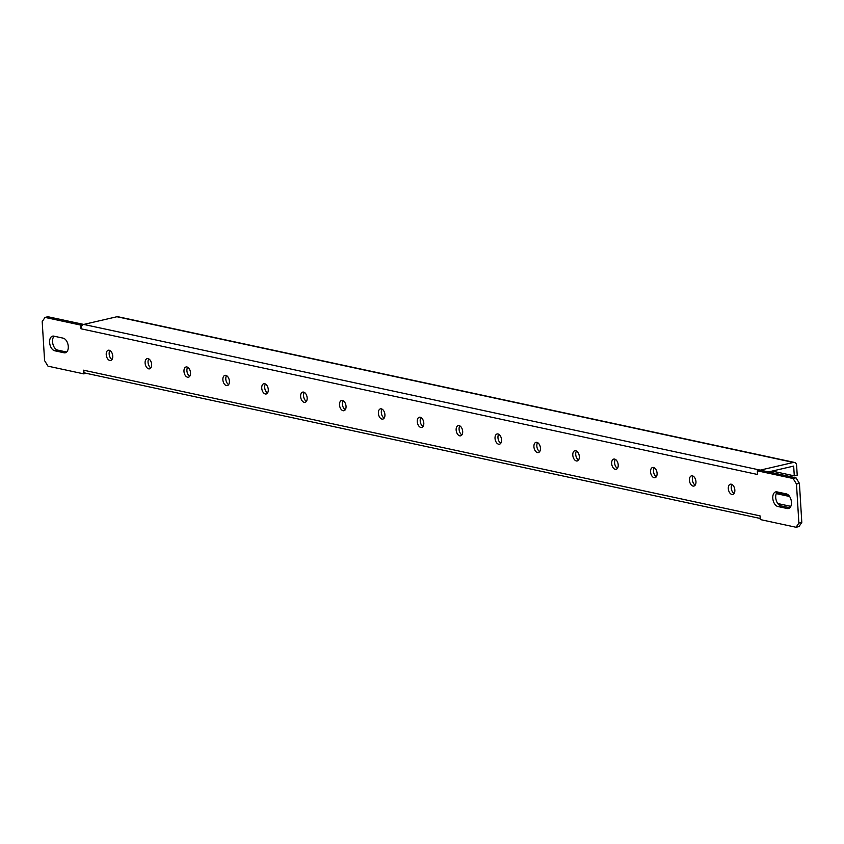 <?xml version="1.0" encoding="UTF-8"?>
<svg xmlns="http://www.w3.org/2000/svg" width="844" height="844" viewBox="0 0 844 844"><rect width="100%" height="100%" fill="white"/><g stroke="black" fill="none" stroke-linecap="round" stroke-linejoin="round"><path stroke-width="1.27" d="M112.758 356.052A5.254 3.144 -103 0 0 108.306 350.228A5.254 3.144 -103 0 0 106.228 354.649A5.254 3.144 -103 0 0 110.68 360.472A5.254 3.144 -103 0 0 112.758 356.052M109.92 350.524A5.254 3.144 -103 0 0 109.161 353.974A5.254 3.144 -103 0 0 111.999 359.502M151.635 364.429A5.254 3.144 -103 0 0 147.183 358.605A5.254 3.144 -103 0 0 145.105 363.026A5.254 3.144 -103 0 0 149.557 368.849A5.254 3.144 -103 0 0 151.635 364.429M148.797 358.89A5.254 3.144 -103 0 0 148.038 362.34A5.254 3.144 -103 0 0 150.876 367.878M190.512 372.805A5.254 3.144 -103 0 0 186.07 366.982A5.254 3.144 -103 0 0 183.981 371.392A5.254 3.144 -103 0 0 188.434 377.215A5.254 3.144 -103 0 0 190.512 372.805M187.674 367.267A5.254 3.144 -103 0 0 186.914 370.716A5.254 3.144 -103 0 0 189.752 376.255M229.399 381.171A5.254 3.144 -103 0 0 224.947 375.358A5.254 3.144 -103 0 0 222.869 379.768A5.254 3.144 -103 0 0 227.321 385.592A5.254 3.144 -103 0 0 229.399 381.171M226.561 375.643A5.254 3.144 -103 0 0 225.802 379.093A5.254 3.144 -103 0 0 228.64 384.621M268.276 389.548A5.254 3.144 -103 0 0 263.824 383.725A5.254 3.144 -103 0 0 261.745 388.145A5.254 3.144 -103 0 0 266.198 393.969A5.254 3.144 -103 0 0 268.276 389.548M265.438 384.009A5.254 3.144 -103 0 0 264.678 387.459A5.254 3.144 -103 0 0 267.516 392.998M307.163 397.925A5.254 3.144 -103 0 0 302.711 392.101A5.254 3.144 -103 0 0 300.622 396.511A5.254 3.144 -103 0 0 305.074 402.335A5.254 3.144 -103 0 0 307.163 397.925M304.315 392.386A5.254 3.144 -103 0 0 303.555 395.836A5.254 3.144 -103 0 0 306.404 401.375M346.04 406.291A5.254 3.144 -103 0 0 341.588 400.478A5.254 3.144 -103 0 0 339.51 404.888A5.254 3.144 -103 0 0 343.962 410.712A5.254 3.144 -103 0 0 346.04 406.291M343.202 400.763A5.254 3.144 -103 0 0 342.442 404.213A5.254 3.144 -103 0 0 345.28 409.751M384.917 414.668A5.254 3.144 -103 0 0 380.465 408.844A5.254 3.144 -103 0 0 378.386 413.265A5.254 3.144 -103 0 0 382.838 419.088A5.254 3.144 -103 0 0 384.917 414.668M382.079 409.129A5.254 3.144 -103 0 0 381.319 412.579A5.254 3.144 -103 0 0 384.157 418.118M423.804 423.044A5.254 3.144 -103 0 0 419.352 417.221A5.254 3.144 -103 0 0 417.263 421.641A5.254 3.144 -103 0 0 421.715 427.454A5.254 3.144 -103 0 0 423.804 423.044M420.956 417.506A5.254 3.144 -103 0 0 420.196 420.956A5.254 3.144 -103 0 0 423.044 426.494M462.681 431.421A5.254 3.144 -103 0 0 458.229 425.598A5.254 3.144 -103 0 0 456.15 430.007A5.254 3.144 -103 0 0 460.602 435.831A5.254 3.144 -103 0 0 462.681 431.421M459.843 425.882A5.254 3.144 -103 0 0 459.083 429.332A5.254 3.144 -103 0 0 461.921 434.871M501.558 439.787A5.254 3.144 -103 0 0 497.105 433.964A5.254 3.144 -103 0 0 495.027 438.384A5.254 3.144 -103 0 0 499.479 444.208A5.254 3.144 -103 0 0 501.558 439.787M498.72 434.249A5.254 3.144 -103 0 0 497.96 437.709A5.254 3.144 -103 0 0 500.798 443.237M540.445 448.164A5.254 3.144 -103 0 0 535.993 442.34A5.254 3.144 -103 0 0 533.914 446.761A5.254 3.144 -103 0 0 538.356 452.574A5.254 3.144 -103 0 0 540.445 448.164M537.596 442.625A5.254 3.144 -103 0 0 536.837 446.075A5.254 3.144 -103 0 0 539.685 451.614M579.322 456.541A5.254 3.144 -103 0 0 574.869 450.717A5.254 3.144 -103 0 0 572.791 455.127A5.254 3.144 -103 0 0 577.243 460.951A5.254 3.144 -103 0 0 579.322 456.541M576.484 451.002A5.254 3.144 -103 0 0 575.724 454.452A5.254 3.144 -103 0 0 578.562 459.991M618.198 464.907A5.254 3.144 -103 0 0 613.757 459.083A5.254 3.144 -103 0 0 611.668 463.504A5.254 3.144 -103 0 0 616.12 469.327A5.254 3.144 -103 0 0 618.198 464.907M615.36 459.379A5.254 3.144 -103 0 0 614.601 462.828A5.254 3.144 -103 0 0 617.439 468.357M657.086 473.284A5.254 3.144 -103 0 0 652.634 467.46A5.254 3.144 -103 0 0 650.555 471.88A5.254 3.144 -103 0 0 655.007 477.704A5.254 3.144 -103 0 0 657.086 473.284M654.248 467.745A5.254 3.144 -103 0 0 653.488 471.195A5.254 3.144 -103 0 0 656.326 476.733M695.962 481.66A5.254 3.144 -103 0 0 691.51 475.837A5.254 3.144 -103 0 0 689.432 480.247A5.254 3.144 -103 0 0 693.884 486.07A5.254 3.144 -103 0 0 695.962 481.66M693.124 476.121A5.254 3.144 -103 0 0 692.365 479.571A5.254 3.144 -103 0 0 695.203 485.11M734.839 490.026A5.254 3.144 -103 0 0 730.398 484.203A5.254 3.144 -103 0 0 728.309 488.623A5.254 3.144 -103 0 0 732.761 494.447A5.254 3.144 -103 0 0 734.839 490.026M732.001 484.498A5.254 3.144 -103 0 0 731.242 487.948A5.254 3.144 -103 0 0 734.08 493.476M772.787 498.203A7.512 4.484 -103 0 0 777.904 506.516L787.241 508.531A7.512 4.484 -103 0 0 788.486 508.531A7.512 4.484 -103 0 0 791.345 501.209A7.512 4.484 -103 0 0 786.344 493.898L777.007 491.894A7.512 4.484 -103 0 0 775.763 491.894A7.512 4.484 -103 0 0 772.787 498.203M777.345 491.968A7.512 4.484 -103 0 0 775.72 497.527A7.512 4.484 -103 0 0 780.837 505.841L777.904 506.516M49.617 342.453A7.512 4.484 -103 0 0 54.723 350.777L64.06 352.781A7.512 4.484 -103 0 0 65.304 352.781A7.512 4.484 -103 0 0 68.174 345.47A7.512 4.484 -103 0 0 63.163 338.159L53.837 336.144A7.512 4.484 -103 0 0 52.581 336.144A7.512 4.484 -103 0 0 49.617 342.453M54.164 336.218A7.512 4.484 -103 0 0 52.55 341.778A7.512 4.484 -103 0 0 57.656 350.102L66.655 352.032M789.836 507.782L780.837 505.841M796.008 477.831L799.416 483.38L796.483 484.055L793.075 478.506L796.008 477.831L760.233 470.129A3.777 2.912 102.2 0 0 760.233 470.129L757.3 470.804L757.532 474.486L81.003 328.791L80.781 325.109L45.017 317.407L47.939 316.732L83.714 324.434A3.777 2.912 -77.8 0 1 83.735 324.423L116.926 316.743A3.777 2.912 -77.8 0 1 117.938 316.732L794.468 462.428A3.777 2.912 102.2 0 0 793.444 462.438L116.926 316.743M799.416 483.38L801.8 522.383L798.983 526.593L796.061 527.268L760.286 519.566L760.064 515.884L83.535 370.189L83.767 373.871L47.992 366.169L44.584 360.62L42.2 321.617L45.017 317.407M796.061 527.268L798.867 523.069L801.8 522.383M796.483 484.055L798.867 523.069M757.3 470.804L793.075 478.506M81.003 328.791A3.777 2.912 -77.8 0 1 83.714 324.434L760.254 470.129L793.444 462.438M768.536 471.912L793.676 466.099L794.278 475.847L772.154 471.079M80.781 325.109L83.714 324.434M83.767 373.871L86.194 373.312M760.222 518.469L85.698 373.196A3.777 2.912 -77.8 0 1 83.535 370.189M794.278 475.847L797.211 475.161L796.62 465.434A3.777 2.912 102.2 0 0 794.468 462.428M776.913 492.453L788.201 494.879M776.269 493.613L789.604 496.494M57.656 350.102L54.723 350.777M777.799 503.583L790.807 506.379M790.817 506.347L777.778 503.541M66.423 352.243L64.06 352.781M789.604 507.982L787.241 508.531"/></g></svg>
